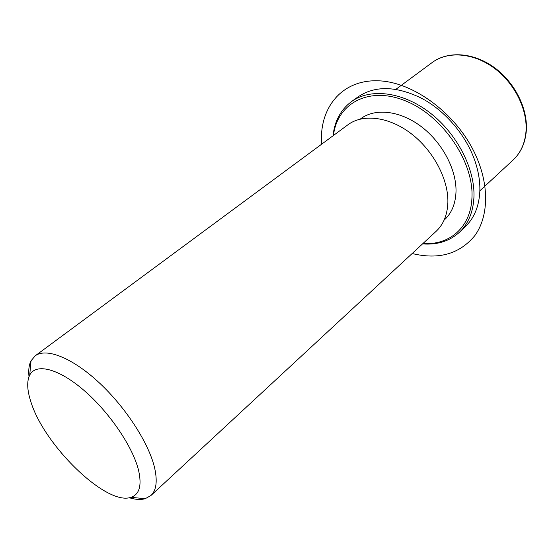 <?xml version="1.0" encoding="UTF-8"?>
<svg xmlns="http://www.w3.org/2000/svg" width="554" height="554" viewBox="0 0 554 554"><rect width="100%" height="100%" fill="white"/><g stroke="black" fill="none" stroke-linecap="round" stroke-linejoin="round"><path stroke-width="0.83" d="M360.266 119.082L360.786 118.695C375.19 107.864 400.043 110.523 421.213 126.561C442.383 142.551 456.745 169.926 455.997 191.989C455.485 203.844 451.662 213.11 444.523 219.786L444.038 220.229M28.995 376.727C28.302 370.238 28.974 364.934 31.024 360.82L35.186 355.834L347.926 124.775C362.863 113.584 388.839 116.569 411.089 133.576C433.339 150.522 448.525 179.364 447.874 202.432C447.41 214.772 443.498 224.391 436.15 231.295L150.903 495.539L145.224 498.697C140.799 499.943 135.467 499.618 129.22 497.727M35.186 355.834C46.079 347.524 72.159 357.621 99 382.551C125.834 407.412 149.095 443.539 154.684 468.192C157.565 481.336 156.304 490.456 150.903 495.539M30.726 401.297C27.084 389.94 26.744 381.214 29.715 375.12C35.83 362.925 58.336 368.292 83.827 390.251C109.311 412.086 132.946 446.953 138.576 470.388C141.976 485.56 139.428 494.535 130.931 497.319C106.326 506.162 43.607 444.855 30.726 401.297M333.016 135.785C334.637 121.035 340.779 109.65 351.444 101.617L357.898 96.985C374.608 85.628 395.411 85.842 420.306 97.636C445.776 110.461 468.428 137.814 476.295 165.231C479.016 174.558 480.186 183.485 479.799 192.009C478.912 206.69 474.086 218.241 465.312 226.669L459.557 232.147C449.682 241.129 437.348 245.041 422.55 243.892M333.446 135.474C337.144 103.508 368.735 85.704 405.701 100.953C442.708 115.786 473.968 161.879 471.953 197.695C470.948 227.41 449.391 245.45 422.944 243.525M351.444 101.617C370.12 87.996 402.266 91.548 429.641 112.545C457.029 133.472 475.29 169.136 473.933 197.453C473.102 212.175 468.31 223.74 459.557 232.147M412.155 253.517C438.643 259.964 459.495 254.044 474.716 235.762C488.185 217.459 489.577 187.072 476.468 156.962C458.338 114.893 413.568 81.3 377.336 80.773C340.945 79.942 318.966 108.688 321.618 144.213M395.833 89.381L432.272 62.457C447.597 51.003 472.846 52.609 493.642 67.713C514.444 82.761 527.761 109.47 525.981 131.63C524.915 143.493 520.615 152.952 513.087 160.023L479.847 190.811M29.715 375.12L31.024 360.82M130.931 497.319L145.224 498.697M432.272 62.457C448.138 50.691 473.504 52.478 494.12 67.38C514.77 82.283 528.01 108.653 526.3 130.924M526.279 131.16C525.213 143.098 520.815 152.717 513.087 160.023"/></g></svg>
